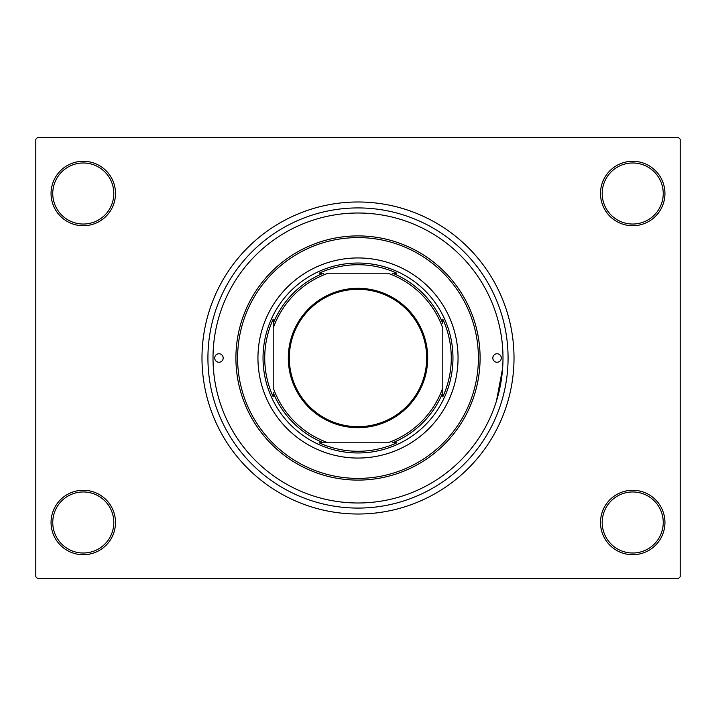 <?xml version="1.0" encoding="UTF-8"?>
<svg xmlns="http://www.w3.org/2000/svg" width="716" height="716" viewBox="0 0 716 716"><rect width="100%" height="100%" fill="white"/><g stroke="black" fill="none" stroke-linecap="round" stroke-linejoin="round"><path stroke-width="1.07" d="M600.5 522.492A32.22 32.22 0 0 1 632.72 490.272A32.22 32.22 0 0 1 664.94 522.492A32.22 32.22 0 0 1 632.72 554.712A32.22 32.22 0 0 1 600.5 522.492M663.24 522.492A30.528 30.528 0 0 0 632.72 491.964A30.528 30.528 0 0 0 602.192 522.492A30.528 30.528 0 0 0 632.72 553.012A30.528 30.528 0 0 0 663.24 522.492M51.06 522.492A32.22 32.22 0 0 1 83.28 490.272A32.22 32.22 0 0 1 115.5 522.492A32.22 32.22 0 0 1 83.28 554.712A32.22 32.22 0 0 1 51.06 522.492M113.808 522.492A30.528 30.528 0 0 0 83.28 491.964A30.528 30.528 0 0 0 52.76 522.492A30.528 30.528 0 0 0 83.28 553.012A30.528 30.528 0 0 0 113.808 522.492M51.06 193.508A32.22 32.22 0 0 1 83.28 161.288A32.22 32.22 0 0 1 115.5 193.508A32.22 32.22 0 0 1 83.28 225.728A32.22 32.22 0 0 1 51.06 193.508M113.808 193.508A30.528 30.528 0 0 0 83.28 162.988A30.528 30.528 0 0 0 52.76 193.508A30.528 30.528 0 0 0 83.28 224.036A30.528 30.528 0 0 0 113.808 193.508M600.5 193.508A32.22 32.22 0 0 1 632.72 161.288A32.22 32.22 0 0 1 664.94 193.508A32.22 32.22 0 0 1 632.72 225.728A32.22 32.22 0 0 1 600.5 193.508M663.24 193.508A30.528 30.528 0 0 0 632.72 162.988A30.528 30.528 0 0 0 602.192 193.508A30.528 30.528 0 0 0 632.72 224.036A30.528 30.528 0 0 0 663.24 193.508M207.926 358A150.074 150.074 0 0 1 358 207.926A150.074 150.074 0 0 1 508.074 358A150.074 150.074 0 0 1 358 508.074A150.074 150.074 0 0 1 207.926 358M201.984 358A156.016 156.016 0 0 0 358 514.016A156.016 156.016 0 0 0 514.016 358A156.016 156.016 0 0 0 358 201.984A156.016 156.016 0 0 0 201.984 358M678.508 578.456L37.492 578.456L35.8 576.756L35.8 139.244L37.492 137.544L678.508 137.544L680.2 139.244L680.2 576.756L678.508 578.456M496.465 401.005L502.623 368.275M214.702 358A4.242 4.242 0 0 0 218.944 362.242A4.242 4.242 0 0 0 223.186 358A4.242 4.242 0 0 0 218.944 353.758A4.242 4.242 0 0 0 214.702 358M492.814 358A4.242 4.242 0 0 0 497.056 362.242A4.242 4.242 0 0 0 501.298 358A4.242 4.242 0 0 0 497.056 353.758A4.242 4.242 0 0 0 492.814 358M257.948 358A100.052 100.052 0 0 0 358 458.052A100.052 100.052 0 0 0 458.052 358A100.052 100.052 0 0 0 358 257.948A100.052 100.052 0 0 0 257.948 358M478.404 358A120.404 120.404 0 0 0 358 237.596A120.404 120.404 0 0 0 237.596 358A120.404 120.404 0 0 0 358 478.404A120.404 120.404 0 0 0 478.404 358M235.904 358A122.096 122.096 0 0 1 358 235.904A122.096 122.096 0 0 1 480.096 358A122.096 122.096 0 0 1 358 480.096A122.096 122.096 0 0 1 235.904 358M502.99 358A144.99 144.99 0 0 0 358 213.01A144.99 144.99 0 0 0 213.01 358A144.99 144.99 0 0 0 358 502.99A144.99 144.99 0 0 0 502.99 358M358 288.306A69.694 69.694 0 0 1 427.694 358A69.694 69.694 0 0 1 358 427.694A69.694 69.694 0 0 1 288.306 358A69.694 69.694 0 0 1 358 288.306M358 426.682A68.682 68.682 0 0 0 426.682 358A68.682 68.682 0 0 0 358 289.318A68.682 68.682 0 0 0 289.318 358A68.682 68.682 0 0 0 358 426.682M358 264.732A93.268 93.268 0 0 0 319.148 273.208L323.408 273.208A91.576 91.576 0 0 0 273.208 323.408L273.208 319.148A93.268 93.268 0 0 0 273.208 396.852L273.208 392.592A91.576 91.576 0 0 0 323.408 442.792L319.148 442.792A93.268 93.268 0 0 0 396.852 442.792L392.592 442.792A91.576 91.576 0 0 0 442.792 392.592L442.792 328.188A89.876 89.876 0 0 0 387.812 273.208L328.188 273.208A89.876 89.876 0 0 0 273.208 328.188L273.208 387.812A89.876 89.876 0 0 0 328.188 442.792L387.812 442.792A89.876 89.876 0 0 0 442.792 387.812L442.792 396.852A93.268 93.268 0 0 0 442.792 319.148L442.792 323.408A91.576 91.576 0 0 0 392.592 273.208L396.852 273.208A93.268 93.268 0 0 0 358 264.732M358 452.968A94.968 94.968 0 0 1 263.032 358A94.968 94.968 0 0 1 358 263.032A94.968 94.968 0 0 1 452.968 358A94.968 94.968 0 0 1 358 452.968M323.408 442.792L328.188 442.792L323.408 442.792M273.208 323.408L273.208 328.188L273.208 323.408"/></g></svg>
